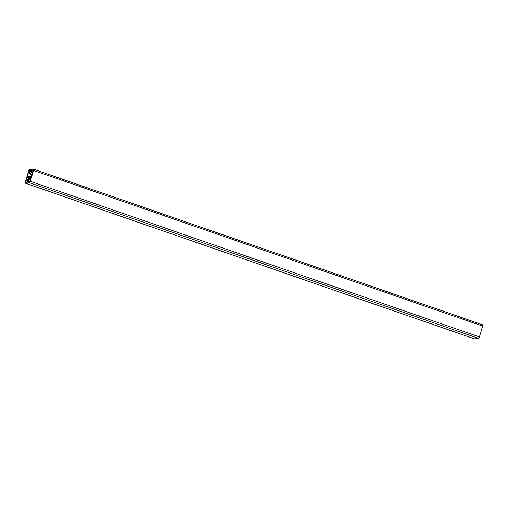 <?xml version="1.0" encoding="UTF-8"?>
<svg xmlns="http://www.w3.org/2000/svg" width="508" height="508" viewBox="0 0 508 508"><rect width="100%" height="100%" fill="white"/><g stroke="black" fill="none" stroke-linecap="round" stroke-linejoin="round"><path stroke-width="0.76" d="M30.728 173.05L30.747 173.653A2.546 0.8 -70.9 0 0 31.775 170.834L32.144 170.117L33.179 169.989L33.185 170.466L30.01 181.331L29.68 181.858L28.645 181.985L28.715 181.312A2.546 0.8 -70.9 0 0 29.318 178.549L28.924 179.203A1.651 0.521 109.1 0 1 28.569 180.911A1.651 0.521 109.1 0 1 27.75 181.991A1.651 0.521 109.1 0 1 27.667 181.978A1.651 0.521 109.1 0 1 27.534 180.937A1.651 0.521 109.1 0 1 28.169 179.305L28.143 178.702A2.546 0.8 -70.9 0 0 27.121 181.515L26.753 182.232L25.718 182.366L27.051 177.267L28.886 171.025L29.216 170.498L30.22 170.364L30.182 171.044A2.546 0.8 -70.9 0 0 29.578 173.806L29.966 173.145A1.651 0.521 109.1 0 1 30.372 171.323A1.651 0.521 109.1 0 1 31.229 170.371A1.651 0.521 109.1 0 1 31.363 171.412A1.651 0.521 109.1 0 1 30.728 173.05M30.893 178.302L27.14 177M30.817 178.568L27.057 177.267M31.013 177.889L27.261 176.594M31.09 177.622L27.337 176.32M31.21 177.209L27.457 175.914M31.293 176.943L27.534 175.641M33.528 169.177L482.505 324.777A1.429 0.451 109.1 0 1 482.575 324.783A1.429 0.451 109.1 0 1 482.6 326.072L479.425 336.937A1.429 0.451 109.1 0 1 478.536 338.36L474.599 338.868A1.429 0.451 109.1 0 1 474.529 338.861A1.429 0.451 109.1 0 1 474.472 338.823M30.315 181.286A1.429 0.451 109.1 0 1 29.426 182.709L25.495 183.223A1.429 0.451 109.1 0 1 25.425 183.217A1.429 0.451 109.1 0 1 25.4 181.928L28.575 171.063A1.429 0.451 109.1 0 1 29.464 169.64L33.401 169.132A1.429 0.451 109.1 0 1 33.471 169.139A1.429 0.451 109.1 0 1 33.496 170.428L30.315 181.286L479.425 336.937M478.536 338.36L29.426 182.709M474.599 338.868L25.495 183.223M482.6 326.072L33.496 170.428M29.845 181.699L28.715 181.312M30.683 179.019L29.318 178.549M28.931 179.565L28.169 179.305M26.727 182.239L25.711 181.889M30.023 171.418L28.886 171.025M30.251 170.853L29.216 170.498M30.588 173.361L29.966 173.145M32.112 174.123L30.747 173.653M32.956 171.247L31.775 170.834M33.179 170.478L32.144 170.117M32.068 174.282L30.594 173.774M31.947 174.701L29.623 173.895M474.529 338.861L25.425 183.217M482.575 324.783L33.471 169.139M30.702 178.949L29.267 178.454M28.994 178.816L28.302 178.581"/></g></svg>
